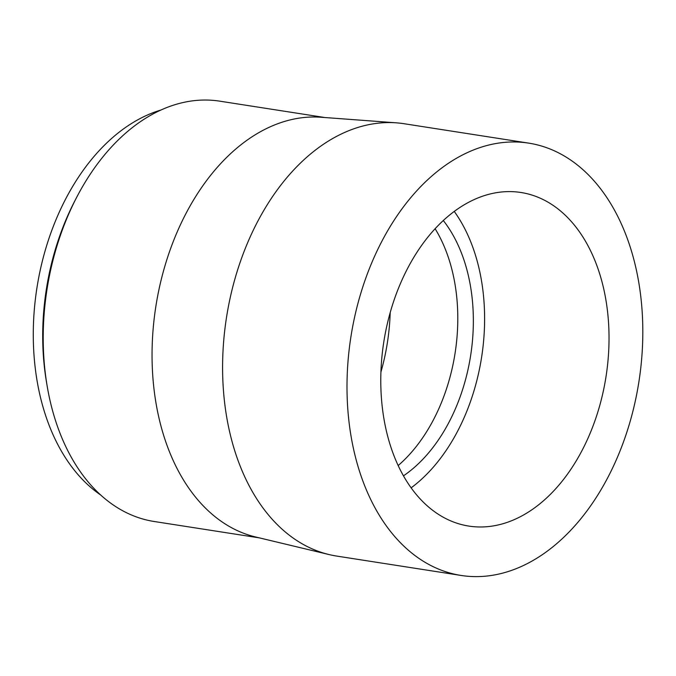 <?xml version="1.0" encoding="UTF-8"?>
<svg xmlns="http://www.w3.org/2000/svg" width="676" height="676" viewBox="0 0 676 676"><rect width="100%" height="100%" fill="white"/><g stroke="black" fill="none" stroke-linecap="round" stroke-linejoin="round"><path stroke-width="1.01" d="M160.812 110.053A204.38 136.146 98.9 0 0 36.918 287.959A204.38 136.146 98.9 0 0 100.842 495.111M324.826 117.523L219.725 101.155A212.712 141.69 98.9 0 0 76.675 197.316L74.859 200.823A204.38 136.146 98.9 0 0 46.559 382.498L47.219 386.393A212.712 141.69 98.9 0 0 154.246 521.509L259.356 537.876M380.943 371.961A162.739 108.405 98.9 0 0 385.582 352.804A162.739 108.405 98.9 0 0 390.187 312.565M398.206 465.519A152.159 101.358 98.9 0 0 453.385 362.682A152.159 101.358 98.9 0 0 435.09 228.682M403.504 475.82A152.159 101.358 98.9 0 0 468.941 365.108A152.159 101.358 98.9 0 0 443.279 220.486M411.169 487.818A168.814 112.453 98.9 0 0 479.715 367.862A168.814 112.453 98.9 0 0 454.23 211.385M604.124 387.238A168.814 112.453 98.9 0 0 520.883 192.483A168.814 112.453 98.9 0 0 383.791 341.98A168.814 112.453 98.9 0 0 468.924 526.097A168.814 112.453 98.9 0 0 604.124 387.238M636.454 395.511A218.787 145.737 98.9 0 0 528.573 143.109A218.787 145.737 98.9 0 0 350.903 336.859A218.787 145.737 98.9 0 0 461.235 575.47A218.787 145.737 98.9 0 0 636.454 395.511M528.573 143.109L404.163 123.733A218.787 145.737 98.9 0 0 396.398 122.838A218.787 145.737 98.9 0 0 226.494 317.483A218.787 145.737 98.9 0 0 329.153 554.582A218.787 145.737 98.9 0 0 336.817 556.095L461.235 575.47M396.398 122.838L321.032 117.244A212.712 141.69 98.9 0 0 155.843 306.481A212.712 141.69 98.9 0 0 255.655 536.989L329.153 554.582M76.675 197.316A212.712 141.69 98.9 0 0 47.219 386.393"/></g></svg>
